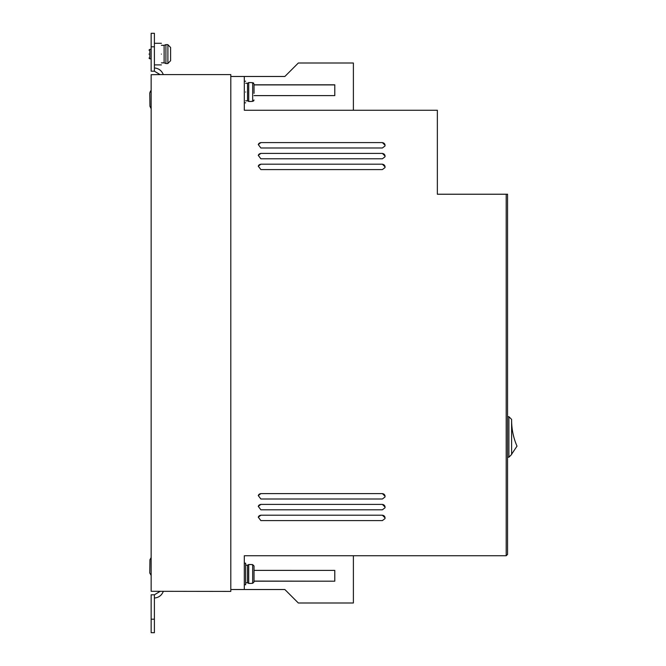<?xml version="1.0" encoding="UTF-8"?>
<svg xmlns="http://www.w3.org/2000/svg" width="666" height="666" viewBox="0 0 666 666"><rect width="100%" height="100%" fill="white"/><g stroke="black" fill="none" stroke-linecap="round" stroke-linejoin="round"><path stroke-width="1" d="M245.654 582.75L247.544 582.75L247.544 565.201L248.718 564.527L248.718 583.424L251.323 583.424M245.654 100.799L247.544 100.799L247.544 83.25L248.718 82.576L248.718 101.473L251.323 101.473M148.993 54.088C148.993 49.442 148.993 49.442 148.993 54.088C148.993 49.442 148.993 49.442 148.993 54.088C148.993 58.741 148.993 58.741 148.993 54.088C148.993 58.741 148.993 58.741 148.993 54.088M161.413 62.862L164.119 62.862L164.119 45.313L165.901 44.639L165.901 63.536L167.899 63.536M251.323 101.382L252.672 101.382L254.029 100.008L253.571 101.032M170.596 60.706L170.596 47.477L167.899 44.739L167.899 63.445L170.596 60.706L170.596 55.436M244.305 584.773L245.654 584.773L245.654 563.178L244.305 563.178M245.654 92.025C245.654 105.961 245.654 105.961 245.654 92.025C245.654 78.097 245.654 78.097 245.654 92.025M161.413 54.088C161.413 68.024 161.413 68.024 161.413 54.088C161.413 40.16 161.413 40.16 161.413 54.088M251.323 583.324L252.672 583.324L252.672 564.618L254.029 565.992L254.029 581.959L252.672 583.324M353.388 555.752L353.388 602.996L298.335 602.996L284.857 589.518L230.802 589.518M160.065 74.592L151.157 74.7L151.157 591.3L230.802 591.408L230.802 74.592L160.065 74.592L154.395 71.195L154.395 33.3L151.157 33.3L151.157 46.803L154.395 46.803M353.388 110.248L353.388 63.004L298.335 63.004L284.857 76.482L230.802 76.482M244.305 589.518L244.305 555.752L506.202 555.752L507.559 554.403L507.559 194.231L437.354 194.231L437.354 110.248L244.305 110.248L244.305 76.482M382.384 520.604L384.99 518.598L385.081 517.898L382.384 515.201L260.881 515.201L258.275 517.199L260.881 520.604L382.384 520.604M382.384 499L384.99 497.002L385.081 496.303L382.384 493.598L260.881 493.598L258.275 495.604L260.881 499L382.384 499M382.384 169.589L384.99 167.591L385.081 166.891L382.384 164.186L260.881 164.186L258.275 166.192L260.881 169.589L382.384 169.589M382.384 158.791L384.99 156.785L385.081 156.085L382.384 153.388L260.881 153.388L258.275 155.386L260.881 158.791L382.384 158.791M382.384 147.985L384.99 145.987L385.081 145.288L382.384 142.591L260.881 142.591L258.275 144.589L260.881 147.985L382.384 147.985M506.202 194.231L506.202 555.752M382.384 509.798L384.99 507.8L385.081 507.101L382.384 504.403L260.881 504.403L258.275 506.401L260.881 509.798L382.384 509.798M254.029 570.387L334.79 570.396L334.79 581.193L254.029 581.193M254.029 95.613L334.79 95.604L334.79 84.807L254.029 84.807M260.881 515.201L382.384 515.201M384.973 518.639A2.697 2.697 15 0 0 382.359 515.284M260.856 515.284A2.697 2.697 15 0 0 258.266 517.241M260.881 493.598L382.384 493.598M384.973 497.044A2.697 2.697 15 0 0 382.359 493.681M260.856 493.681A2.697 2.697 15 0 0 258.266 495.637M260.881 164.186L382.384 164.186M384.973 167.641A2.697 2.697 15 0 0 382.359 164.294M260.856 164.294A2.697 2.697 15 0 0 258.266 166.242M260.881 153.388L382.384 153.388M384.973 156.843A2.697 2.697 15 0 0 382.359 153.496M260.856 153.496A2.697 2.697 15 0 0 258.266 155.444M260.881 142.591L382.384 142.591M384.973 146.045A2.697 2.697 15 0 0 382.359 142.699M260.856 142.699A2.697 2.697 15 0 0 258.266 144.639M260.881 504.403L382.384 504.403M384.973 507.842A2.697 2.697 15 0 0 382.359 504.487M260.856 504.487A2.697 2.697 15 0 0 258.266 506.443M254.029 581.085L334.79 581.193M334.765 581.085L334.765 570.396M163.303 591.408C161.671 595.421 158.699 597.627 154.395 598.043M154.395 67.957C158.699 68.373 161.671 70.579 163.303 74.592M334.79 84.807L334.765 95.604M254.029 84.915L334.765 84.915M160.065 591.408L154.395 594.805L154.395 632.7L151.157 632.7L151.157 594.805L154.395 594.805M154.395 71.195L151.157 71.195L151.157 46.803M507.559 416.7L508.907 416.7L508.907 457.201L507.559 457.201M508.907 457.201L511.605 454.503L511.605 419.397L508.907 416.7M251.323 564.618L252.672 564.618M254.029 93.373L254.029 84.041L252.672 82.676L251.323 82.676M252.672 101.382L252.672 82.676L253.571 83.017M511.613 454.229L517.007 446.137C513.436 437.92 511.638 429.337 511.605 420.379M511.605 419.672L511.605 420.238M254.029 572.627L254.029 565.992M254.029 581.959L254.029 575.324M254.029 90.676L254.029 84.041M150.524 91.051L149.767 92.999L150.691 90.892M151.157 108.483L149.933 106.219L150.907 108.3M149.767 92.999L149.933 106.219M151.157 557.525L149.933 559.781L149.767 573.001L151.157 575.432M149.833 567.74L149.767 573.001L149.833 567.74M170.596 47.477L170.596 52.739M149.867 565.043L149.933 559.781L149.867 565.043M148.993 50.175L149.808 49.367L149.808 58.816L151.157 58.816M154.395 619.197L151.157 619.197M245.654 102.822L244.305 102.822M161.413 64.893L154.395 64.893M245.654 81.227L244.305 81.227M247.544 565.201L245.654 565.201M161.413 43.29L154.395 43.29M247.544 83.25L245.654 83.25M247.544 582.75L248.718 583.424M247.544 100.799L248.718 101.473M251.323 564.527L248.718 564.527M149.808 49.367L151.157 49.367M164.119 45.313L161.413 45.313M251.323 82.576L248.718 82.576M149.808 58.816L148.993 58.009M164.119 62.862L165.901 63.536M167.899 44.639L165.901 44.639"/></g></svg>
